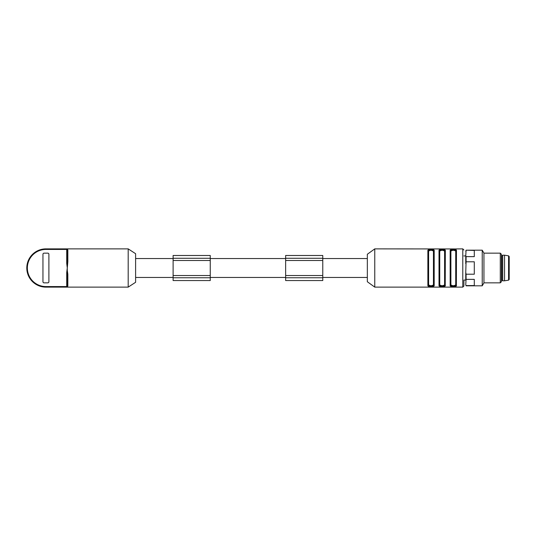 <?xml version="1.0" encoding="UTF-8"?>
<svg xmlns="http://www.w3.org/2000/svg" width="536" height="536" viewBox="0 0 536 536"><rect width="100%" height="100%" fill="white"/><g stroke="black" fill="none" stroke-linecap="round" stroke-linejoin="round"><path stroke-width="0.8" d="M66.719 263.417L66.719 249.434L45.922 249.434A18.566 18.566 0 0 0 27.356 267.993A18.566 18.566 0 0 0 45.922 286.566L45.922 287.129A19.122 19.122 0 0 1 26.8 268.007L26.8 267.993A19.122 19.122 0 0 0 45.922 287.129L128.184 287.129L128.184 248.871L66.719 248.871L67.281 248.871L67.838 249.957L67.838 261.655L67.281 268L66.719 263.417L67.201 263.417L67.281 261.474L67.281 249.434L67.281 261.474L67.838 261.655M45.922 249.434L45.922 248.871A19.122 19.122 0 0 0 26.8 267.993A19.122 19.122 0 0 1 45.922 248.871L67.268 248.871M67.281 286.981L67.838 286.043L67.281 287.129M45.922 286.566L67.281 286.566A0.556 0.556 0 0 1 66.719 287.129A0.556 0.556 0 0 0 67.281 286.566L67.281 274.526L67.281 286.566A0.556 0.523 180 0 1 67.838 286.043L67.838 274.345L67.281 270.352L67.201 272.583L66.719 272.583L67.268 267.926M67.838 274.345L67.281 274.526L67.201 272.583M47.784 282.854L44.066 282.854A1.112 1.112 0 0 1 42.954 281.742L42.954 254.258A1.112 1.112 0 0 1 44.066 253.146L47.784 253.146A1.112 1.112 0 0 1 48.897 254.258L48.897 281.742A1.112 1.112 0 0 1 47.784 282.854M67.281 268L67.281 270.352M67.281 265.648L67.201 263.417M66.719 248.871L66.719 249.434L67.281 249.434A0.556 0.556 0 0 0 66.719 248.871A0.556 0.556 0 0 1 67.281 249.434A0.556 0.523 180 0 0 67.838 249.957M128.184 248.871L135.608 253.702L135.608 282.298L128.184 287.129M322.773 277.467L367.341 277.467M210.253 277.467L285.641 277.467M135.608 277.467L173.115 277.467M374.765 287.129L374.765 248.871L367.341 254.258L367.341 281.742L374.765 287.129L462.782 287.129L463.895 286.01L463.895 280.067L465.75 280.067M456.096 287.068L454.984 286.948L456.049 287.041M428.244 287.068L429.055 286.954M374.765 248.871L456.049 248.959M456.096 248.932L462.782 248.871L462.782 287.129M428.244 248.932L429.055 249.046M434.093 285.876L434.187 285.561C434.529 286.981 427.514 286.974 427.869 285.561A0.369 0.342 -0 0 0 428.244 285.219L428.244 250.781C427.989 249.649 434.08 249.655 433.812 250.781L433.812 285.219A0.369 0.342 0 0 0 433.443 284.877L433.443 251.123A0.369 0.342 180 0 0 433.812 250.781A0.369 0.342 -0 0 1 434.187 250.439L434.187 285.561A0.369 0.342 180 0 1 433.812 285.219C434.066 286.351 427.983 286.345 428.244 285.219A0.369 0.342 180 0 1 428.612 284.877C430.22 285.983 431.828 285.983 433.443 284.877M427.963 250.124L427.869 250.439C427.527 249.019 434.542 249.026 434.187 250.439M439.011 285.561L439.011 250.439C438.669 249.019 445.684 249.026 445.329 250.439A0.369 0.342 180 0 0 444.954 250.781L444.954 285.219A0.369 0.342 0 0 0 445.329 285.561C445.671 286.981 438.656 286.974 439.011 285.561A0.369 0.342 -0 0 0 439.386 285.219L439.386 250.781A0.369 0.342 180 0 0 439.011 250.439L439.105 250.124M450.153 285.561L450.153 250.439C449.805 249.019 456.819 249.026 456.464 250.439A0.369 0.342 180 0 0 456.096 250.781L456.096 285.219A0.369 0.342 0 0 0 456.464 285.561C456.813 286.981 449.798 286.974 450.153 285.561A0.369 0.342 -0 0 0 450.528 285.219L450.528 250.781A0.369 0.342 180 0 0 450.153 250.439L450.247 250.124M456.377 285.876L456.464 250.439M445.235 285.876L445.329 250.439M463.895 280.067L463.895 286.01M439.386 285.219A0.369 0.342 -0 0 1 439.755 284.877C441.369 285.983 442.977 285.983 444.585 284.877A0.369 0.342 180 0 1 444.954 285.219C445.215 286.345 439.131 286.351 439.386 285.219C439.071 286.606 445.255 286.613 444.954 285.219L444.954 250.781C445.269 249.394 439.078 249.387 439.386 250.781C439.118 249.655 445.208 249.649 444.954 250.781A0.369 0.342 180 0 1 444.585 251.123C442.971 250.017 441.363 250.017 439.755 251.123L439.755 284.877A0.369 0.342 180 0 0 439.386 285.219L439.386 250.781A0.369 0.342 180 0 0 439.755 251.123M450.528 285.219A0.369 0.342 -0 0 1 450.897 284.877C452.511 285.983 454.119 285.983 455.721 284.877A0.369 0.342 180 0 1 456.096 285.219C456.357 286.345 450.274 286.351 450.528 285.219C450.213 286.606 456.397 286.613 456.096 285.219L456.096 250.781C456.411 249.394 450.22 249.387 450.528 250.781C450.26 249.655 456.35 249.649 456.096 250.781A0.369 0.342 180 0 1 455.721 251.123C454.113 250.017 452.498 250.017 450.897 251.123L450.897 284.877A0.369 0.342 180 0 0 450.528 285.219L450.528 250.781A0.369 0.342 180 0 0 450.897 251.123M433.443 251.123C431.835 250.017 430.227 250.017 428.612 251.123A0.369 0.342 -0 0 1 428.244 250.781C427.942 249.387 434.127 249.394 433.812 250.781L433.812 285.219C434.12 286.613 427.929 286.606 428.244 285.219L428.244 250.781A0.369 0.342 180 0 0 427.869 250.439L427.869 285.561M173.115 280.549L173.115 255.484L210.253 255.484L210.253 280.549L173.115 280.549M173.115 277.762L210.253 277.762M173.115 258.272L210.253 258.272M322.773 255.484L322.773 280.549L285.641 280.549L285.641 255.484L322.773 255.484M322.773 258.272L285.641 258.272M322.773 277.762L285.641 277.762M466.072 285.829L465.75 284.65L466.072 285.829L482.233 285.829L482.233 250.171L466.072 250.171L474.293 250.426L474.293 256.63L466.072 256.63L466.072 261.796L474.293 261.796L474.293 274.204L466.072 274.204L466.072 279.37L474.293 279.37L474.293 285.574L466.072 285.574M466.072 279.37L465.75 284.65M465.75 280.295L465.75 272.348L466.072 274.204M466.072 261.796L465.75 272.348M465.75 263.652L465.75 255.706L466.072 256.63M466.072 250.426L465.75 255.706M465.75 251.351L466.072 250.171M500.289 282.854L500.289 253.146L501.401 254.258L501.401 281.742L500.289 282.854L483.948 282.854L483.948 253.146L482.233 250.171M501.401 280.067L501.77 280.067L501.77 255.933L501.401 255.933M501.77 280.067L502.701 280.81L502.701 255.19L501.77 255.933M504.557 255.19L508.577 255.833L508.577 280.167L504.557 280.81L504.557 255.19L502.701 255.19M508.577 280.167L509.2 279.437L509.2 256.563L508.577 255.833M509.2 278.767L509.2 257.233M66.719 287.129L66.719 272.583M27.356 267.993L26.8 268.007L27.356 267.993M455.721 284.877L455.721 251.123M444.585 284.877L444.585 251.123M428.612 251.123L428.612 284.877M173.115 275.538L210.253 275.538M173.115 260.496L210.253 260.496M322.773 260.496L285.641 260.496M322.773 275.538L285.641 275.538M135.608 258.533L173.115 258.533M210.253 258.533L285.641 258.533M322.773 258.533L367.341 258.533M462.782 248.871L463.895 249.99M463.895 255.933L465.75 255.933M483.948 282.854L482.233 285.829M500.289 253.146L483.948 253.146M504.557 280.81L502.701 280.81"/></g></svg>
